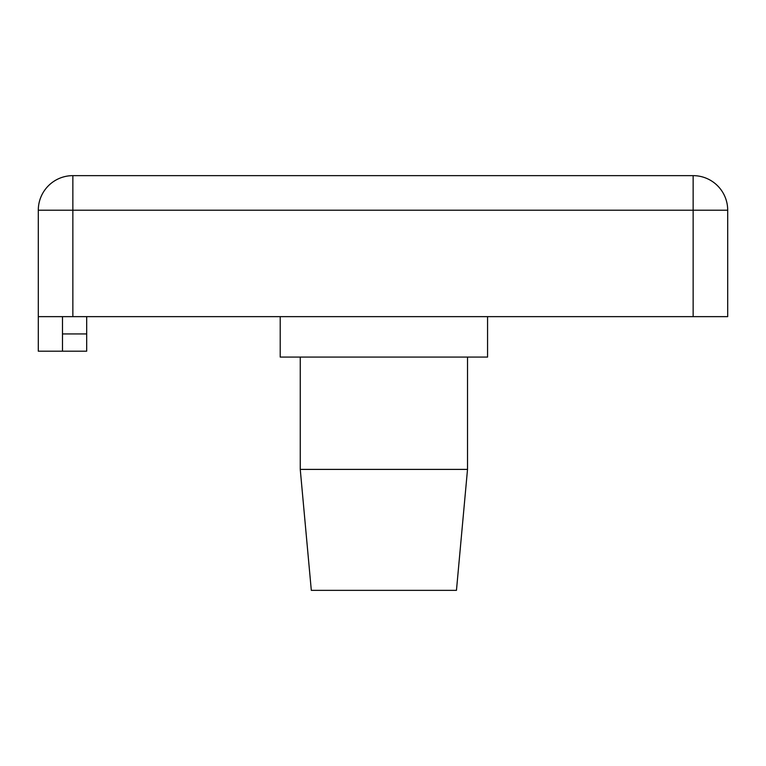 <?xml version="1.0" encoding="UTF-8"?>
<svg xmlns="http://www.w3.org/2000/svg" width="766" height="766" viewBox="0 0 766 766"><rect width="100%" height="100%" fill="white"/><g stroke="black" fill="none" stroke-linecap="round" stroke-linejoin="round"><path stroke-width="1.15" d="M456.459 590.356L311.312 590.356L300.253 469.395L467.519 469.395L456.459 590.356M693.144 175.644A34.556 34.556 0 0 1 727.7 210.21L72.856 210.21L72.856 316.645L38.3 316.645L38.3 210.21L72.856 210.21L72.856 175.644L693.144 175.644L693.144 316.645L72.856 316.645M487.569 316.645L487.569 357.08L280.212 357.08L280.212 316.645M300.253 357.08L300.253 469.395M467.519 357.08L467.519 469.395M62.486 333.928L86.682 333.928L86.682 316.645M86.682 333.928L86.682 351.201L62.486 351.201L62.486 316.645M727.7 210.21L727.7 316.645L693.144 316.645M62.486 351.201L38.3 351.201L38.3 316.645M72.856 175.644A34.556 34.556 0 0 0 38.3 210.21A34.556 34.556 0 0 1 72.856 175.644"/></g></svg>
